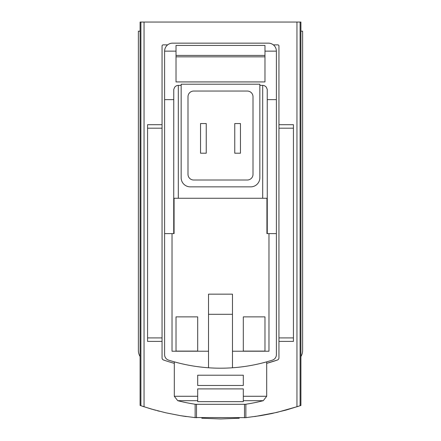 <?xml version="1.0" encoding="UTF-8"?>
<svg xmlns="http://www.w3.org/2000/svg" width="441" height="441" viewBox="0 0 441 441"><rect width="100%" height="100%" fill="white"/><g stroke="black" fill="none" stroke-linecap="round" stroke-linejoin="round"><path stroke-width="0.66" d="M300.905 356.526A11.405 11.405 0 0 0 302.62 350.518L302.62 31.173L300.905 31.173L300.905 405.461L300.101 405.737L300.101 22.05L140.095 22.05L140.095 31.173L138.38 31.173L138.38 350.518A11.405 11.405 0 0 0 140.095 356.526L140.095 31.173M245.698 417.66L260.675 415.654L271.695 413.57L286.215 410.025L300.101 405.737M246.045 417.621L194.183 417.539M140.095 356.526L140.095 405.461L151.186 409L165.656 412.765L180.325 415.654L195.302 417.66M159.328 411.233L157.415 410.736M155.618 410.251L154.62 409.976M154.091 409.832L142.52 406.282M180.788 415.731L186.284 416.569M201.813 418.239L220.528 418.95M220.765 418.95L239.215 418.239M254.716 416.569L276.816 412.429L298.452 406.293M232.473 367.777L232.473 294.158L208.527 294.158L208.527 367.777A171.075 171.075 0 0 0 272.411 360.132A5.7 5.7 0 0 0 276.386 354.696L276.386 99.644L267.263 99.644M267.263 233.614L267.263 198.263L266.926 198.263L266.926 233.614L276.386 233.614M266.926 198.263L173.737 198.263L173.737 233.614M276.386 99.644L276.386 51.134A7.982 7.982 0 0 0 268.404 43.152L172.596 43.152A7.982 7.982 0 0 0 164.614 51.134L164.614 233.614L174.074 233.614L174.074 198.263M264.98 316.875L264.98 351.091L243.311 351.091L243.311 316.875L264.98 316.875L264.98 351.091M197.689 316.875L197.689 351.091L176.02 351.091L176.02 316.875L197.689 316.875L197.689 351.091M172.029 233.614L172.029 351.223L208.527 351.223M164.614 233.614L164.614 354.696A5.7 5.7 0 0 0 168.589 360.132A171.075 171.075 0 0 0 208.527 367.777M232.473 314.295L208.527 314.295M167.657 44.861L163.187 44.861A1.141 1.141 0 0 0 162.051 46.002L162.051 357.866A2.282 2.282 0 0 0 163.583 360.021A174.498 174.498 0 0 0 174.311 363.34M266.689 363.34A174.498 174.498 0 0 0 277.417 360.021L266.689 363.345M195.137 417.644L195.137 404.232M245.863 417.644L245.863 404.232M278.949 124.698L293.436 124.698L293.436 128.182L278.949 128.182L278.949 46.002A1.141 1.141 0 0 0 277.813 44.861L273.343 44.861M264.98 56.834L176.02 56.834M176.02 55.417L264.98 55.417M264.98 51.134L264.98 45.429L176.02 45.429L176.02 81.927L264.98 81.927L264.98 51.134L276.386 51.134M243.311 396.272L243.311 401.657L197.689 401.657L197.689 388.896L243.311 388.896L243.311 400.687L243.311 396.272L266.689 396.272L266.689 361.841M197.689 400.687L197.689 396.272L197.689 400.687L177.729 400.687A171.075 171.075 0 0 0 195.578 404.292L245.422 404.292A171.075 171.075 0 0 0 263.271 400.687L266.689 396.272M197.689 396.272L174.311 396.272L174.311 361.841M197.689 385.478L197.689 375.214L243.311 375.214L243.311 385.478L197.689 385.478M300.905 31.173L300.905 22.05L300.101 22.05M164.614 51.134L176.02 51.134M173.737 99.644L164.614 99.644M181.152 85.35L177.789 85.378L176.323 85.802L174.735 87.064L173.765 89.402L173.737 198.263M259.848 84.209L181.152 84.209L181.152 177.729A9.123 9.123 0 0 0 190.275 186.857L250.725 186.857A9.123 9.123 0 0 0 259.848 177.729L259.848 84.209M267.263 198.263L267.235 89.402L266.265 87.064L264.677 85.802L263.211 85.378L259.848 85.35M277.417 360.021A2.282 2.282 0 0 0 278.949 357.866L278.949 128.182M232.473 351.223L268.971 351.223L268.971 233.614M253.007 96.755A5.7 5.7 0 0 0 247.302 91.05L193.698 91.05A5.7 5.7 0 0 0 187.993 96.755L187.993 174.311A5.7 5.7 0 0 0 193.698 180.011L247.302 180.011A5.7 5.7 0 0 0 253.007 174.311L253.007 96.755M240.461 153.209L234.755 153.209L234.755 123.557L240.461 123.557L240.461 153.209M206.245 123.557L200.539 123.557L200.539 153.209L206.245 153.209L206.245 123.557M293.436 128.182L293.436 341.395L278.949 341.395M162.051 124.698L147.564 124.698L147.564 341.395L162.051 341.395M243.311 316.875L243.311 351.091M176.02 316.875L176.02 351.091M144.047 406.784L144.047 22.05M296.953 406.784L296.953 22.05M243.311 400.687L263.271 400.687M178.302 85.35L178.302 198.263M262.698 85.35L262.698 198.263M140.899 405.737L140.899 22.05M293.436 337.911L278.949 337.911M147.564 128.182L162.051 128.182M147.564 337.911L162.051 337.911M196.504 417.776L196.504 404.292M244.496 417.776L244.496 404.292M174.311 396.272L177.729 400.687"/></g></svg>

